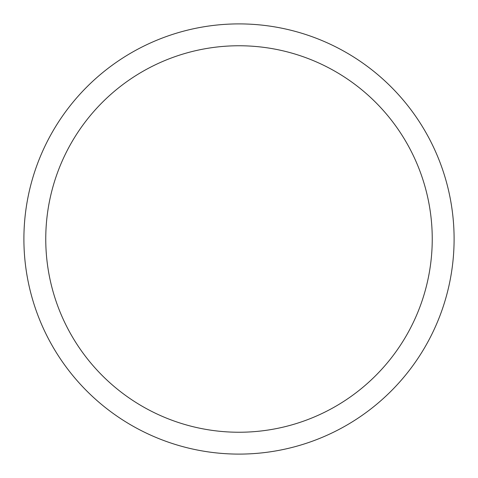 <?xml version="1.0" encoding="UTF-8"?>
<svg xmlns="http://www.w3.org/2000/svg" width="478" height="478" viewBox="0 0 478 478"><rect width="100%" height="100%" fill="white"/><g stroke="black" fill="none" stroke-linecap="round" stroke-linejoin="round"><path stroke-width="0.72" d="M454.1 239A215.1 215.1 0 0 0 239 23.9A215.1 215.1 0 0 0 23.9 239A215.1 215.1 0 0 0 239 454.1A215.1 215.1 0 0 0 454.1 239M432.243 239A193.243 193.243 0 0 0 239 45.757A193.243 193.243 0 0 0 45.757 239A193.243 193.243 0 0 0 239 432.243A193.243 193.243 0 0 0 432.243 239"/></g></svg>

